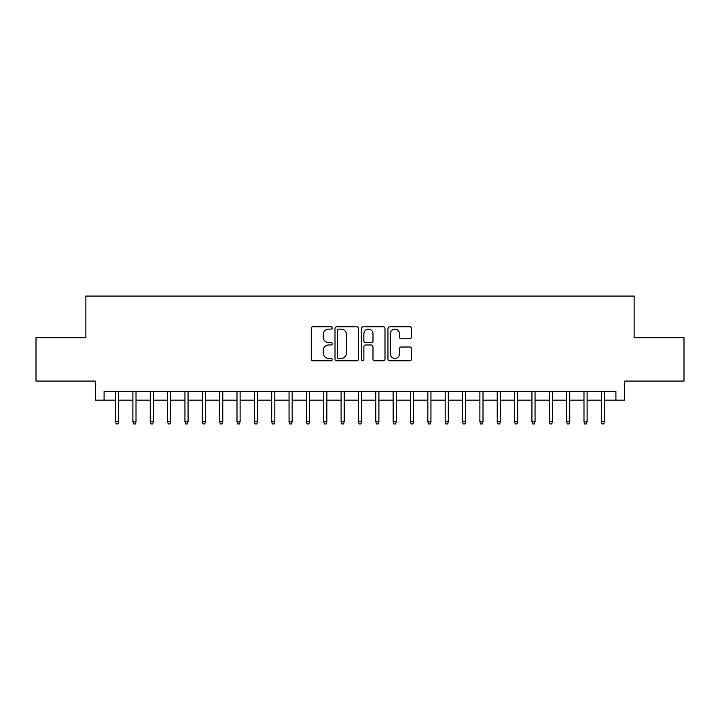<?xml version="1.0" encoding="UTF-8"?>
<svg xmlns="http://www.w3.org/2000/svg" width="720" height="720" viewBox="0 0 720 720"><rect width="100%" height="100%" fill="white"/><g stroke="black" fill="none" stroke-linecap="round" stroke-linejoin="round"><path stroke-width="1.08" d="M332.244 327.942A1.188 1.188 0 0 0 331.047 326.745L312.957 326.745A1.701 1.701 0 0 0 311.256 328.455L311.256 359.109A1.701 1.701 0 0 0 312.957 360.81L331.047 360.81A1.188 1.188 0 0 0 332.244 359.613A1.188 1.188 0 0 0 331.047 358.425L328.707 358.425A5.445 5.445 0 0 1 323.262 352.971L323.262 350.424A5.445 5.445 0 0 1 328.707 344.97L331.047 344.97A1.188 1.188 0 0 0 332.244 343.782A1.188 1.188 0 0 0 331.047 342.585L328.707 342.585A5.445 5.445 0 0 1 323.262 337.14L323.262 334.584A5.445 5.445 0 0 1 328.707 329.13L331.047 329.13A1.188 1.188 0 0 0 332.244 327.942M409.77 338.751A1.701 1.701 0 0 0 411.471 337.05L411.471 328.455A1.701 1.701 0 0 0 409.77 326.745L389.673 326.745A1.701 1.701 0 0 0 387.972 328.455L387.972 359.109A1.701 1.701 0 0 0 389.673 360.81L409.77 360.81A1.701 1.701 0 0 0 411.471 359.109L411.471 348.714A1.701 1.701 0 0 0 409.77 347.013L401.166 347.013A1.701 1.701 0 0 0 399.465 348.714L399.465 353.871A4.554 4.554 0 0 1 394.911 358.425A4.554 4.554 0 0 1 390.357 353.871L390.357 333.684A4.554 4.554 0 0 1 394.911 329.13A4.554 4.554 0 0 1 399.465 333.684L399.465 337.05A1.701 1.701 0 0 0 401.166 338.751L409.77 338.751M104.094 400.167L104.094 391.491L615.906 391.491L615.906 400.167L624.582 400.167L624.582 381.078L684 381.078L684 337.707L634.122 337.707L634.122 296.064L85.878 296.064L85.878 337.707L36 337.707L36 381.078L95.418 381.078L95.418 400.167L115.551 400.167M358.506 328.455A1.701 1.701 0 0 0 356.805 326.745L336.708 326.745A1.701 1.701 0 0 0 335.007 328.455L335.007 359.109A1.701 1.701 0 0 0 336.708 360.81L356.805 360.81A1.701 1.701 0 0 0 358.506 359.109L358.506 328.455M363.195 326.745L383.292 326.745A1.701 1.701 0 0 1 384.993 328.455L384.993 359.109A1.701 1.701 0 0 1 383.292 360.81L374.688 360.81A1.701 1.701 0 0 1 372.987 359.109L372.987 346.671A1.701 1.701 0 0 0 371.286 344.97L365.58 344.97A1.701 1.701 0 0 0 363.87 346.671L363.87 359.613A1.188 1.188 0 0 1 362.682 360.81A1.188 1.188 0 0 1 361.494 359.613L361.494 328.455A1.701 1.701 0 0 1 363.195 326.745M118.674 400.167L132.894 400.167M136.017 400.167L150.246 400.167M153.369 400.167L167.598 400.167M170.721 400.167L184.941 400.167M188.064 400.167L202.293 400.167M205.416 400.167L219.645 400.167M222.768 400.167L236.997 400.167M240.12 400.167L254.34 400.167M257.463 400.167L271.692 400.167M274.815 400.167L289.044 400.167M292.167 400.167L306.387 400.167M309.51 400.167L323.739 400.167M326.862 400.167L341.091 400.167M344.214 400.167L358.443 400.167M361.557 400.167L375.786 400.167M378.909 400.167L393.138 400.167M396.261 400.167L410.49 400.167M413.613 400.167L427.833 400.167M430.956 400.167L445.185 400.167M448.308 400.167L462.537 400.167M465.66 400.167L479.88 400.167M483.003 400.167L497.232 400.167M500.355 400.167L514.584 400.167M517.707 400.167L531.936 400.167M535.059 400.167L549.279 400.167M552.402 400.167L566.631 400.167M569.754 400.167L583.983 400.167M587.106 400.167L601.326 400.167M604.449 400.167L615.906 400.167M338.589 329.13A1.188 1.188 0 0 0 337.392 330.327L337.392 357.228A1.188 1.188 0 0 0 338.589 358.425L341.055 358.425A5.445 5.445 0 0 0 346.5 352.971L346.5 334.584A5.445 5.445 0 0 0 341.055 329.13L338.589 329.13M372.987 333.774A4.554 4.554 0 0 0 368.433 329.22A4.554 4.554 0 0 0 363.87 333.774L363.87 340.884A1.701 1.701 0 0 0 365.58 342.585L371.286 342.585A1.701 1.701 0 0 0 372.987 340.884L372.987 333.774M115.551 421.677L116.244 423.936L117.972 423.936L118.674 421.677L115.551 421.677L115.551 391.491M118.674 421.677L118.674 391.491M132.894 421.677L133.587 423.936L135.324 423.936L136.017 421.677L132.894 421.677L132.894 391.491M136.017 421.677L136.017 391.491M150.246 421.677L150.939 423.936L152.676 423.936L153.369 421.677L150.246 421.677L150.246 391.491M153.369 421.677L153.369 391.491M167.598 421.677L168.291 423.936L170.028 423.936L170.721 421.677L167.598 421.677L167.598 391.491M170.721 421.677L170.721 391.491M184.941 421.677L185.643 423.936L187.371 423.936L188.064 421.677L184.941 421.677L184.941 391.491M188.064 421.677L188.064 391.491M202.293 421.677L202.986 423.936L204.723 423.936L205.416 421.677L202.293 421.677L202.293 391.491M205.416 421.677L205.416 391.491M219.645 421.677L220.338 423.936L222.075 423.936L222.768 421.677L219.645 421.677L219.645 391.491M222.768 421.677L222.768 391.491M236.997 421.677L237.69 423.936L239.418 423.936L240.12 421.677L236.997 421.677L236.997 391.491M240.12 421.677L240.12 391.491M254.34 421.677L255.033 423.936L256.77 423.936L257.463 421.677L254.34 421.677L254.34 391.491M257.463 421.677L257.463 391.491M271.692 421.677L272.385 423.936L274.122 423.936L274.815 421.677L271.692 421.677L271.692 391.491M274.815 421.677L274.815 391.491M289.044 421.677L289.737 423.936L291.474 423.936L292.167 421.677L289.044 421.677L289.044 391.491M292.167 421.677L292.167 391.491M306.387 421.677L307.08 423.936L308.817 423.936L309.51 421.677L306.387 421.677L306.387 391.491M309.51 421.677L309.51 391.491M323.739 421.677L324.432 423.936L326.169 423.936L326.862 421.677L323.739 421.677L323.739 391.491M326.862 421.677L326.862 391.491M341.091 421.677L341.784 423.936L343.521 423.936L344.214 421.677L341.091 421.677L341.091 391.491M344.214 421.677L344.214 391.491M358.443 421.677L359.136 423.936L360.864 423.936L361.557 421.677L358.443 421.677L358.443 391.491M361.557 421.677L361.557 391.491M375.786 421.677L376.479 423.936L378.216 423.936L378.909 421.677L375.786 421.677L375.786 391.491M378.909 421.677L378.909 391.491M393.138 421.677L393.831 423.936L395.568 423.936L396.261 421.677L393.138 421.677L393.138 391.491M396.261 421.677L396.261 391.491M410.49 421.677L411.183 423.936L412.92 423.936L413.613 421.677L410.49 421.677L410.49 391.491M413.613 421.677L413.613 391.491M427.833 421.677L428.526 423.936L430.263 423.936L430.956 421.677L427.833 421.677L427.833 391.491M430.956 421.677L430.956 391.491M445.185 421.677L445.878 423.936L447.615 423.936L448.308 421.677L445.185 421.677L445.185 391.491M448.308 421.677L448.308 391.491M462.537 421.677L463.23 423.936L464.967 423.936L465.66 421.677L462.537 421.677L462.537 391.491M465.66 421.677L465.66 391.491M479.88 421.677L480.582 423.936L482.31 423.936L483.003 421.677L479.88 421.677L479.88 391.491M483.003 421.677L483.003 391.491M497.232 421.677L497.925 423.936L499.662 423.936L500.355 421.677L497.232 421.677L497.232 391.491M500.355 421.677L500.355 391.491M514.584 421.677L515.277 423.936L517.014 423.936L517.707 421.677L514.584 421.677L514.584 391.491M517.707 421.677L517.707 391.491M531.936 421.677L532.629 423.936L534.357 423.936L535.059 421.677L531.936 421.677L531.936 391.491M535.059 421.677L535.059 391.491M549.279 421.677L549.972 423.936L551.709 423.936L552.402 421.677L549.279 421.677L549.279 391.491M552.402 421.677L552.402 391.491M566.631 421.677L567.324 423.936L569.061 423.936L569.754 421.677L566.631 421.677L566.631 391.491M569.754 421.677L569.754 391.491M583.983 421.677L584.676 423.936L586.413 423.936L587.106 421.677L583.983 421.677L583.983 391.491M587.106 421.677L587.106 391.491M601.326 421.677L602.028 423.936L603.756 423.936L604.449 421.677L601.326 421.677L601.326 391.491M604.449 421.677L604.449 391.491"/></g></svg>
